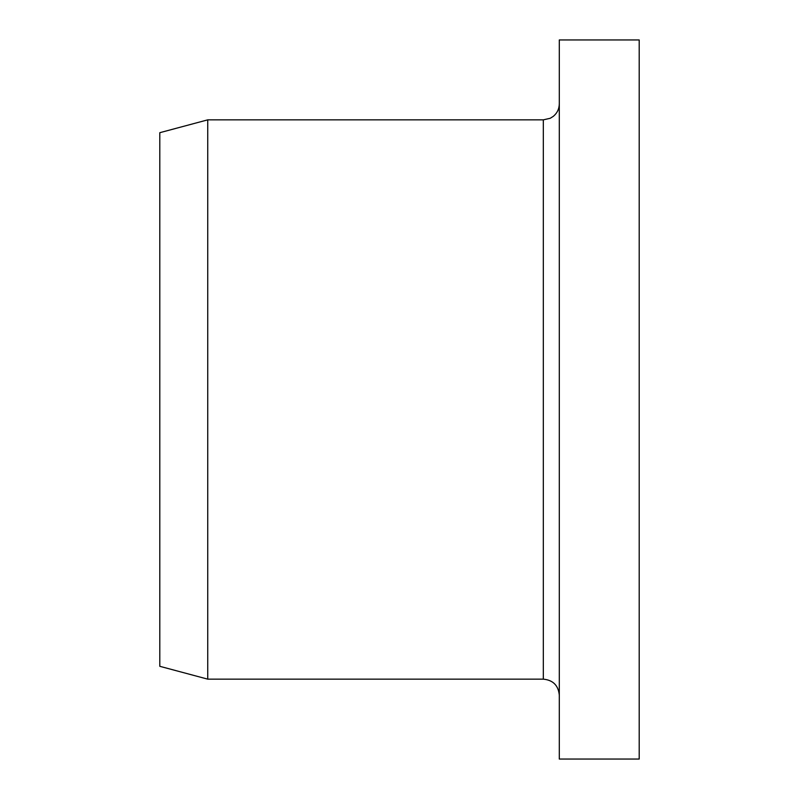 <?xml version="1.0" encoding="UTF-8"?>
<svg xmlns="http://www.w3.org/2000/svg" width="799" height="799" viewBox="0 0 799 799"><rect width="100%" height="100%" fill="white"/><g stroke="black" fill="none" stroke-linecap="round" stroke-linejoin="round"><path stroke-width="1.2" d="M639.2 399.5L639.2 39.95L559.3 39.95L559.3 759.05L639.2 759.05L639.2 399.5M559.3 695.13C558.351 685.422 553.028 680.099 543.32 679.15L207.74 679.15L207.74 119.85L543.32 119.85L550.241 118.272L553.308 116.344C557.193 113.088 559.19 108.934 559.3 103.87M207.74 679.15L159.8 666.306L159.8 132.694L207.74 119.85M543.32 679.15L543.32 119.85"/></g></svg>
